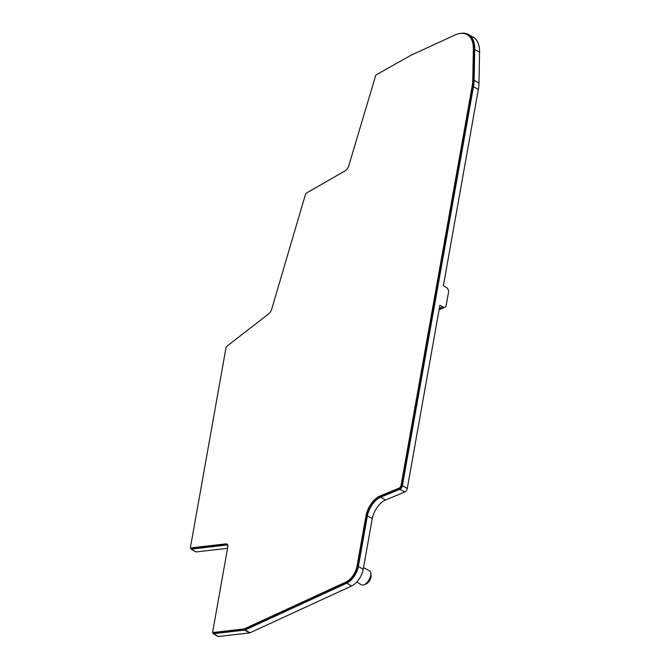 <?xml version="1.0" encoding="UTF-8"?>
<svg xmlns="http://www.w3.org/2000/svg" width="670" height="670" viewBox="0 0 670 670"><rect width="100%" height="100%" fill="white"/><g stroke="black" fill="none" stroke-linecap="round" stroke-linejoin="round"><path stroke-width="1" d="M407.26 488.505L402.402 485.691A3.065 1.549 120 0 1 399.948 489.217A3.065 1.549 120 0 1 399.873 489.251L404.73 492.056A3.065 1.549 -60 0 0 404.814 492.023A3.065 1.549 -60 0 0 407.26 488.505L439.897 305.286L442.753 306.935L439.319 308.518M363.232 569.266L358.366 566.46A14.547 7.362 120 0 1 346.742 583.176L351.608 585.99A14.547 7.362 -60 0 0 363.232 569.266L372.244 518.655A16.08 8.132 120 0 1 385.501 499.988L404.73 492.056M356.783 581.97L361.356 584.801A8.099 4.095 -60 0 0 364.07 584.784A8.099 4.095 -60 0 0 364.229 584.717A8.099 4.095 -60 0 0 370.803 573.135A8.099 4.095 -60 0 0 369.455 570.773L363.525 567.591M366.038 583.947A5.921 2.998 -60 0 0 366.163 583.897A5.921 2.998 -60 0 0 366.281 583.846A5.921 2.998 -60 0 0 371.079 575.388L370.803 573.135M366.892 516.076L366.029 515.582A16.842 8.526 120 0 1 379.496 496.21A16.842 8.526 120 0 1 379.923 496.026L380.778 496.52A16.842 8.526 -60 0 0 380.351 496.713A16.842 8.526 -60 0 0 366.892 516.076L357.872 566.686A13.785 6.976 120 0 1 346.859 582.531L245.279 629.306A2.295 1.164 120 0 1 244.902 629.415L213.487 632.807M227.373 544.367A5.36 2.714 -60 0 0 226.845 544.358L225.991 543.864L190.674 547.943L190.422 547.482L226.167 346.809L268.544 313.954A5.36 2.714 120 0 0 271.71 309.18L305.738 193.471L345.017 170.883A5.36 2.714 120 0 0 348.802 165.699L375.811 75.073L410.76 55.367L454.494 35.217A36.75 18.601 120 0 1 467.3 34.689A36.75 18.601 120 0 1 473.355 49.32L472.769 80.132A36.75 18.601 120 0 1 472.132 86.363L401.045 485.423A2.295 1.164 120 0 1 399.153 488.095L379.923 496.026M351.608 585.99L250.019 632.765L245.161 629.959L346.742 583.176M218.495 636.5L213.638 633.694A1.533 0.779 120 0 1 213.227 633.669L218.085 636.475A1.533 0.779 -60 0 0 218.495 636.5L249.525 632.916A3.065 1.549 -60 0 0 250.019 632.765M195.682 551.661A1.533 0.779 -60 0 0 195.866 551.887A1.533 0.779 -60 0 0 196.151 551.938L227.557 548.303M479.578 52.268A37.52 18.986 -60 0 0 473.405 37.327L468.539 34.522A37.52 18.986 120 0 1 474.72 49.463L479.578 52.268L478.991 83.08L474.134 80.274L474.72 49.463M439.126 309.607A3.827 2.688 65.3 0 0 439.981 309.431L444.939 307.153A3.827 2.688 -114.7 0 0 446.195 305.327L448.515 292.288A3.827 2.688 -114.7 0 0 446.237 287.38L443.381 285.722L478.346 89.437A37.52 18.986 -60 0 0 478.991 83.08M444.939 307.153A3.827 2.688 -114.7 0 1 442.753 306.935M402.402 485.691L473.481 86.631L478.346 89.437M358.366 566.46L367.386 515.85A16.08 8.132 120 0 1 380.644 497.182L399.873 489.251M245.161 629.959A3.065 1.549 120 0 1 244.667 630.11L249.525 632.916M213.638 633.694L244.667 630.11M213.227 633.669A1.533 0.779 120 0 1 213.001 632.798L213.027 632.664M196.151 551.938L191.293 549.124L226.611 545.045A4.598 2.328 120 0 1 227.465 545.204A4.598 2.328 120 0 1 227.834 545.539M191.293 549.124A1.533 0.779 120 0 1 191.009 549.073A1.533 0.779 120 0 1 190.783 548.202L190.808 548.077M460.072 33.5A37.52 18.986 120 0 1 468.539 34.522M474.134 80.274A37.52 18.986 120 0 1 473.481 86.631M226.845 544.358L191.302 548.303M467.3 34.689L468.163 35.183A36.75 18.601 120 0 1 474.209 49.814L473.623 80.626A36.75 18.601 120 0 1 472.986 86.857L401.899 485.926A2.295 1.164 120 0 1 400.007 488.589L380.778 496.52M225.991 543.864A5.36 2.714 120 0 1 226.988 544.04A5.36 2.714 120 0 1 227.775 547.089L212.641 632.078L213.839 633.008M366.029 515.582L357.018 566.192A13.785 6.976 120 0 1 346.005 582.029L244.424 628.812A2.295 1.164 120 0 1 244.047 628.921L212.985 632.514M385.501 499.988L380.644 497.182M372.244 518.655L367.386 515.85M227.859 545.774L226.611 545.045M244.902 629.415L244.047 628.921M245.279 629.306L244.424 628.812M346.859 582.531L346.005 582.029M357.872 566.686L357.018 566.192M400.007 488.589L399.153 488.095M401.899 485.926L401.045 485.423M472.986 86.857L472.132 86.363M473.623 80.626L472.769 80.132M474.209 49.814L473.355 49.32M191.536 548.437L190.674 547.943M366.163 583.897L364.07 584.784M191.009 549.073L195.866 551.887M213.613 633.008L212.75 632.505M191.394 548.412L190.531 547.918"/></g></svg>
